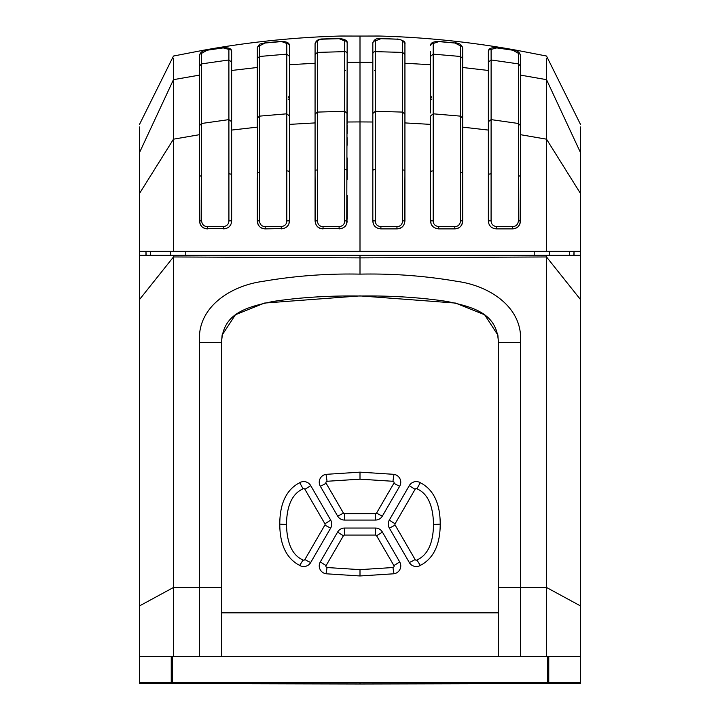 <?xml version="1.0" encoding="UTF-8"?>
<svg xmlns="http://www.w3.org/2000/svg" width="720" height="720" viewBox="0 0 720 720"><rect width="100%" height="100%" fill="white"/><g stroke="black" fill="none" stroke-linecap="round" stroke-linejoin="round"><path stroke-width="1.08" d="M139.383 656.568L173.475 656.568L173.475 255.348L146.115 255.348L145.98 251.343L139.383 251.343L185.769 251.343L185.787 255.348L360 255.348L139.383 255.348L139.383 683.505L360 684L360 682.794L490.374 682.794M360 656.568L498.384 656.568L498.384 612.873L221.616 612.873L221.616 656.568L360 656.595L171.243 656.595L171.243 682.785L139.383 682.794M360 656.595L548.757 656.595L548.757 682.794L580.617 682.794L580.617 683.505L360 684M549.315 251.343L549.207 255.348L546.525 255.348L580.617 255.348L580.617 682.794M360 682.794L171.243 682.794L171.495 668.322L172.269 668.322M547.731 668.322L548.505 668.322L548.757 682.794M171.495 656.595L171.495 668.322M548.505 656.595L548.505 668.322M172.269 656.613L547.731 656.613L547.731 682.722L172.269 682.722L172.269 656.595M150.588 255.348L150.48 251.343L145.98 251.343L145.98 255.348M573.885 255.348L574.02 251.343L569.52 251.343L569.412 255.348L573.885 255.348L574.02 251.343L574.02 255.348M498.465 612.873L498.519 342.396L520.452 342.396C523.35 307.17 489.114 285.768 457.641 281.457C425.403 275.886 392.859 273.438 360 274.131L360 255.348L534.213 255.348L534.231 251.343L580.617 251.343L574.02 251.343L580.617 251.343L580.617 255.348M360 255.348L546.525 255.348L546.525 256.959L580.617 299.709M146.115 255.348L145.98 251.343L139.383 251.343L139.383 255.348M199.548 134.172L199.548 134.676L173.475 139.185L173.475 251.343L546.525 251.343L546.525 58.23M580.617 126.945L580.617 251.343M488.358 134.523L488.358 140.49M488.358 143.343L488.358 180.297M462.357 223.11L462.69 177.813M460.548 45.882L460.53 220.86C460.089 224.559 458.208 226.458 454.896 226.566L438.822 226.575C435.15 226.116 433.278 224.217 433.197 220.878L433.206 43.497L438.831 41.607L454.923 43.02L460.548 45.882A2.403 2.187 0 0 1 462.69 48.06L462.69 220.851C462.06 226.053 459.387 228.735 454.662 228.879L457.254 228.438M458.937 227.637L459.576 227.196M436.347 228.537L438.624 228.879C433.395 228.213 430.713 225.54 430.596 220.851L431.073 223.542M431.739 224.964L432.27 225.756M430.596 125.766L430.596 177.309M404.928 137.601L404.928 132.714M404.928 127.098L404.928 122.913L430.596 124.38L430.596 119.61M404.586 223.137L404.928 175.554M378.423 228.492L380.862 228.879C375.723 228.339 373.05 225.666 372.834 220.851L372.834 53.784A2.403 2.142 180 0 1 375.282 51.633L402.642 52.407L402.633 220.896C402.192 224.595 400.32 226.494 396.999 226.602L380.916 226.611C377.316 226.233 375.435 224.325 375.291 220.905L375.282 40.923L380.916 38.691L397.008 39.159C400.608 39.438 402.48 40.293 402.633 41.715A2.403 2.187 0 0 1 404.928 43.902L404.928 220.851C404.298 226.053 401.625 228.726 396.9 228.879L399.303 228.501M375.291 220.905L372.834 220.851L373.239 223.335M372.834 157.923L372.834 179.325M372.834 195.219L372.834 219.249M372.834 141.003L372.834 143.127M520.11 223.146L520.452 171.774M520.452 161.55L520.452 152.433M520.452 143.649L520.452 134.172M520.452 177.201L520.452 220.851C519.804 226.071 517.131 228.744 512.424 228.879L514.926 228.474M488.358 220.194L488.763 223.344M489.654 225.216L490.023 225.738M494.046 228.519L496.386 228.879C491.328 228.42 488.655 225.738 488.358 220.851L488.358 51.597A2.403 2.196 180 0 1 491.112 49.428L496.746 47.889L512.829 50.211L518.463 53.37L518.409 220.824C517.95 224.532 516.078 226.44 512.784 226.53L496.701 226.539C493.164 226.215 491.283 224.316 491.085 220.833L491.121 59.967L488.367 62.091L488.367 122.616M488.358 179.289L488.358 174.996A2.403 1.107 180 0 1 491.103 173.898M488.358 111.996L488.367 123.075M488.358 125.559L488.358 129.501M462.69 122.436L462.69 114.48M462.69 113.913L462.69 86.625M520.452 130.284L520.452 115.362M520.452 106.209L520.452 91.683M404.928 103.239L404.928 63.243L430.596 64.719L430.596 59.778M372.834 61.884L372.834 94.599M433.197 220.878L430.596 220.851L430.596 115.956L433.197 113.814L460.548 116.145L462.69 118.269L462.69 127.134L488.367 130.077M460.548 172.143A2.403 1.098 -0 0 1 462.69 173.232L462.69 173.889M454.896 226.566L454.662 228.879L438.624 228.879L438.822 226.575M433.206 170.91A2.403 1.098 180 0 0 430.596 171.999L430.596 176.364M430.596 112.977L430.596 64.719M430.596 56.241L430.596 59.463M580.617 124.659L546.525 56.034L517.752 50.463C471.969 42.102 425.826 37.296 379.314 36.027M380.34 36.054L339.66 36.054M462.69 60.696L462.69 56.97M488.358 59.976L488.358 70.461L462.69 67.491M518.463 53.37A2.403 2.196 -0 0 1 520.452 55.53L520.452 176.877A2.403 1.125 -0 0 0 518.427 175.761M512.784 226.53L512.424 228.879L496.386 228.879L496.701 226.539M402.633 41.715L402.642 52.407L404.937 54.549L404.928 63.243M402.642 169.956A2.403 1.098 -0 0 1 404.928 171.054L404.928 171.387M396.999 226.602L396.9 228.879L380.862 228.879L380.916 226.611M404.937 54.549L404.937 114.228L402.642 112.086L375.282 111.312L372.834 113.463L372.834 43.11A2.403 2.187 180 0 1 375.282 40.923M346.761 223.335L347.166 53.784A2.403 2.142 0 0 0 344.718 51.633L317.358 52.407L317.367 220.896C317.808 224.595 319.68 226.494 323.001 226.602L339.084 226.611C342.684 226.233 344.565 224.325 344.709 220.905L344.718 40.923L339.084 38.691L322.992 39.159C319.392 39.438 317.52 40.293 317.367 41.715A2.403 2.187 180 0 0 315.072 43.902L315.072 63.243L289.404 64.719L289.404 59.778M289.404 59.463L289.404 56.241M257.31 56.97L257.31 60.696M139.383 126.945L139.383 193.671L173.475 139.185L173.475 58.23M139.383 124.659L173.475 56.034L202.248 50.463C248.031 42.102 294.174 37.296 340.686 36.027M347.166 94.599L347.166 61.884M288.927 223.542L289.404 220.851L289.404 45.675C289.638 42.984 286.902 41.553 281.187 41.4L265.104 42.822C258.273 44.766 260.352 42.687 257.31 48.06L257.643 223.11M315.072 122.913L289.404 124.38L289.404 119.61M289.404 115.875L289.404 112.023M315.072 63.243L315.072 103.221M257.31 86.679L257.31 113.733M257.31 114.642L257.31 122.436M231.642 129.501L231.642 125.559M231.633 123.075L231.642 111.996M231.642 86.895L231.642 82.521M199.548 91.845L199.548 106.209M199.548 115.416L199.548 130.284M317.367 41.715L317.358 52.407L315.063 54.549L315.072 171.387M315.063 54.549L315.063 114.228L317.358 112.086L344.718 111.312L347.166 113.463L347.166 43.11C347.679 40.662 344.988 39.123 339.093 38.484L323.01 38.952C318.501 38.898 315.855 40.545 315.072 43.902M347.166 179.325L347.166 157.923M347.166 143.136L347.166 140.985M289.404 177.309L289.404 125.766M315.072 175.554L315.423 223.173M320.715 228.51L341.577 228.492M347.166 219.249L347.166 195.219M231.642 180.297L231.633 62.091L228.879 59.967L201.537 63.891L201.591 220.824C202.05 224.532 203.922 226.44 207.216 226.53L223.299 226.539C226.836 226.215 228.717 224.316 228.915 220.833L228.888 49.428L223.254 47.889L207.171 50.211L201.537 53.37A2.403 2.196 180 0 0 199.548 55.53L199.548 143.649M199.548 152.433L199.548 161.55M199.548 171.774L199.899 223.182M205.074 228.474L225.954 228.519M229.977 225.738L230.346 225.216M231.237 223.344L231.642 220.194M231.642 179.289L231.642 143.289M231.642 140.517L231.642 134.523M257.31 177.813L257.31 220.851C257.94 226.053 260.613 228.735 265.338 228.879L283.653 228.537M260.487 227.241L261.063 227.637M262.8 228.456L265.338 228.879C260.235 228.42 257.562 225.747 257.31 220.851L259.47 220.86C259.911 224.559 261.792 226.458 265.104 226.566L281.178 226.575C284.85 226.116 286.722 224.217 286.803 220.878L286.794 43.497L281.187 41.4M287.73 225.756L288.261 224.964M286.794 170.91A2.403 1.098 0 0 1 289.404 171.999L289.404 176.364M281.178 226.575L281.376 228.879C286.605 228.213 289.287 225.54 289.404 220.851L286.803 220.878M286.794 43.497A2.403 2.187 0 0 1 289.404 45.675L289.404 56.286L286.803 54.144L259.452 56.475L259.452 172.143A2.403 1.098 180 0 0 257.31 173.232L257.31 173.889M289.404 112.977L289.404 115.956L286.803 113.814L259.452 116.145L257.31 118.269L257.31 127.134L231.633 130.077M281.169 41.607L265.077 43.02L259.452 45.882L259.452 56.475L257.31 58.608L257.31 127.134M259.452 172.143L259.47 220.86M339.084 226.611L339.138 228.879C344.277 228.339 346.95 225.666 347.166 220.851L344.709 220.905M317.367 220.896L315.072 220.851C315.702 226.053 318.375 228.726 323.1 228.879C318.231 228.393 315.549 225.72 315.072 220.851L315.072 171.054A2.403 1.098 180 0 1 317.358 169.956M139.383 193.671L139.383 251.343M430.605 98.757L431.802 99.333M430.605 96.984L431.604 97.398L430.605 95.634M288.198 99.333L289.395 98.757M289.395 95.634L288.396 97.398L289.395 96.984M199.548 177.201L199.548 220.851C200.196 226.071 202.869 228.744 207.576 228.879C202.527 228.456 199.845 225.783 199.548 220.851L201.591 220.824M231.633 122.616L231.633 121.734L228.879 119.619L201.537 123.489L199.548 125.595L199.548 176.877A2.403 1.125 180 0 1 201.573 175.761M231.642 59.976L231.642 58.572M231.633 68.265L231.642 51.597C231.912 48.87 229.131 47.565 223.29 47.691L207.207 50.013C202.617 50.49 200.07 52.326 199.548 55.53M223.299 226.539L223.614 228.879C228.672 228.42 231.345 225.738 231.642 220.851L231.642 174.996A2.403 1.107 0 0 0 228.897 173.898M580.617 656.568L546.525 656.568L546.525 256.959L360 257.868L173.475 256.959L139.383 299.709M520.452 342.396L520.452 656.568L498.384 656.568M360 274.131C327.141 273.438 294.597 275.886 262.359 281.457C230.886 285.768 196.65 307.17 199.548 342.396L199.548 656.568L221.616 656.568M498.384 342.396L498.384 612.792L221.616 612.792L221.616 342.396C222.687 312.768 247.626 306.909 272.988 301.464C299.745 297.405 328.743 295.587 360 296.01C391.257 295.587 420.255 297.405 447.012 301.464C472.374 306.909 497.313 312.768 498.384 342.396L497.88 335.097L484.641 314.793L455.49 303.066L360 295.893L264.546 303.057L235.413 314.766L222.12 335.097L221.481 342.396L199.548 342.396M222.183 334.755L221.616 341.703L221.616 612.099L221.616 342.396M498.384 612.099L498.384 341.703L497.817 334.755M375.426 520.065A8.019 7.983 180 0 0 382.374 516.069L399.681 486.225A8.019 7.983 180 0 0 393.975 474.345L360 472.149L326.025 474.345A8.019 7.983 180 0 0 320.319 486.225L337.626 516.069A8.019 7.983 180 0 0 344.574 520.065L375.426 520.065L375.426 513.747A1.323 1.314 180 0 0 376.569 513.081A8.019 0.666 30.1 0 0 382.374 516.069M310.689 485.595A8.019 7.983 180 0 0 299.7 482.679C286.479 489.546 279.837 503.343 279.774 524.061C279.837 544.77 286.479 558.567 299.7 565.434A8.019 7.983 180 0 0 310.689 562.527L330.678 528.048A8.019 7.983 180 0 0 330.678 520.065L310.689 485.595A8.019 0.666 -30.1 0 1 304.884 489.276A1.323 1.314 180 0 0 303.075 488.79L299.7 482.679M344.574 528.048A8.019 7.983 180 0 0 337.626 532.044L320.319 561.888A8.019 7.983 180 0 0 326.025 573.777L360 575.964L393.975 573.777A8.019 7.983 180 0 0 399.681 561.888L382.374 532.044A8.019 7.983 180 0 0 375.426 528.048L344.574 528.048L344.574 535.068A1.323 1.314 180 0 0 343.431 535.725A8.019 0.666 -149.9 0 1 337.626 532.044M409.311 562.527A8.019 7.983 180 0 0 420.3 565.434C433.521 558.567 440.163 544.779 440.226 524.061C440.163 503.343 433.521 489.555 420.3 482.679A8.019 7.983 180 0 0 409.311 485.595L389.322 520.065A8.019 7.983 180 0 0 389.322 528.048L409.311 562.527A8.019 0.666 149.9 0 0 415.116 559.539A1.323 1.314 180 0 0 416.925 560.016L420.3 565.434M173.475 656.568L199.548 656.568M546.525 656.568L520.452 656.568M170.793 255.348L170.685 251.343M488.367 121.734L491.121 119.619L518.463 123.489L520.452 125.595L520.452 134.676L546.525 139.185L580.617 193.671M360 251.343L360 121.923L372.834 122.004M488.367 68.265L488.367 62.091M520.452 75.105L546.525 79.659L580.617 152.856M347.166 122.004L360 121.923L360 62.244L372.834 62.325L372.834 61.587M347.166 61.587L347.166 62.325L360 62.244L360 36.072L340.713 36.018M520.452 66.906L520.452 65.997L518.463 63.891L491.121 59.967L491.112 49.428M491.085 220.833L488.358 220.851M496.746 47.889L496.71 47.691C491.058 47.394 488.277 48.699 488.358 51.597M512.829 50.211L496.71 47.691M518.409 220.824L520.452 220.851C520.155 225.783 517.473 228.456 512.424 228.879M430.596 56.286L433.197 54.144L460.548 56.475L462.69 58.608L462.69 118.269M433.206 43.497A2.403 2.187 180 0 0 430.596 45.675C430.362 42.975 433.107 41.553 438.813 41.4L438.831 41.607M460.53 220.86L462.69 220.851C462.438 225.747 459.765 228.42 454.662 228.879M454.923 43.02L438.813 41.4M397.008 39.159L380.907 38.484C376.551 38.025 373.86 39.573 372.834 43.11M402.633 220.896L404.928 220.851C404.451 225.72 401.769 228.393 396.9 228.879M375.282 169.524A2.403 1.107 180 0 0 372.834 170.631M257.31 67.491L231.642 70.461M199.548 75.105L173.475 79.659L139.383 152.856M289.404 56.286L289.404 64.719M265.104 226.566L265.338 228.879M259.452 45.882A2.403 2.187 180 0 0 257.31 48.06L257.31 58.608M344.718 169.524A2.403 1.107 0 0 1 347.166 170.631M344.718 40.923A2.403 2.187 0 0 1 347.166 43.11M323.001 226.602L323.1 228.879M199.548 66.906L199.548 125.604M228.915 220.833L231.642 220.851M201.537 53.37L201.537 63.891L199.548 65.997M228.888 49.428A2.403 2.196 0 0 1 231.642 51.597M207.216 226.53L207.576 228.879M498.519 587.484L546.525 587.484L580.617 605.988M221.481 587.484L173.475 587.484L139.383 605.988M376.569 513.081L393.885 483.237A1.323 1.314 180 0 0 392.94 481.275L360 479.169L327.06 481.275A1.323 1.314 180 0 0 326.115 483.237L343.431 513.081A1.323 1.314 180 0 0 344.574 513.747L375.426 513.747M344.574 513.747L344.574 520.065M343.431 513.081A8.019 0.666 149.9 0 1 337.626 516.069M326.115 483.237A8.019 0.666 149.9 0 1 320.319 486.225M327.06 481.275L326.025 474.345M360 479.169L360 472.149M392.94 481.275L393.975 474.345M393.885 483.237A8.019 0.666 30.1 0 0 399.681 486.225M303.075 488.79C292.293 493.686 286.758 505.557 286.479 524.403C286.902 543.546 292.437 555.417 303.075 560.016A1.323 1.314 180 0 0 304.884 559.539L324.882 525.06A1.323 1.314 180 0 0 324.882 523.746L304.884 489.276M324.882 523.746A8.019 0.666 -30.1 0 0 330.678 520.065M324.882 525.06A8.019 0.666 30.1 0 0 330.678 528.048M304.884 559.539A8.019 0.666 30.1 0 0 310.689 562.527M303.075 560.016L299.7 565.434M286.479 524.403A8.019 0.765 180 0 1 279.774 524.061M343.431 535.725L326.115 565.569A1.323 1.314 180 0 0 327.06 567.531L360 569.646L392.94 567.531A1.323 1.314 180 0 0 393.885 565.569L376.569 535.725A1.323 1.314 180 0 0 375.426 535.068L344.574 535.068M375.426 535.068L375.426 528.048M376.569 535.725A8.019 0.666 -30.1 0 0 382.374 532.044M393.885 565.569A8.019 0.666 -30.1 0 0 399.681 561.888M392.94 567.531L393.975 573.777M360 569.646L360 575.964M327.06 567.531L326.025 573.777M326.115 565.569A8.019 0.666 -149.9 0 1 320.319 561.888M416.925 560.016C427.707 555.12 433.242 543.249 433.521 524.403C433.098 505.269 427.563 493.398 416.925 488.79A1.323 1.314 180 0 0 415.116 489.276L395.118 523.746A1.323 1.314 180 0 0 395.118 525.06L415.116 559.539M395.118 525.06A8.019 0.666 149.9 0 1 389.322 528.048M395.118 523.746A8.019 0.666 -149.9 0 1 389.322 520.065M415.116 489.276A8.019 0.666 -149.9 0 1 409.311 485.595M416.925 488.79L420.3 482.679M433.521 524.403A8.019 0.765 -0 0 0 440.226 524.061M488.358 141.345L488.358 148.311M488.358 133.956L488.358 133.371M488.358 128.484L488.358 136.737M488.367 130.563L488.367 121.941M488.358 99.171L488.358 109.683M462.69 77.634L462.69 66.465M430.596 51.381L430.596 64.368M488.358 56.484L488.358 65.502M520.452 69.327L520.452 60.426M520.452 82.413L520.452 69.48M520.452 132.327L520.452 114.561M520.452 142.191L520.452 133.074M520.452 149.157L520.452 140.814M520.452 55.53C519.912 52.308 517.356 50.472 512.793 50.013M520.452 125.604L520.452 65.997M462.69 53.406L462.69 54.468M462.69 48.06C462.096 46.251 461.115 43.119 454.896 42.822M404.928 66.69L404.937 55.71M404.928 134.928L404.928 126.549M404.928 146.511L404.928 139.833M404.928 144.261L404.928 150.615M404.928 123.354L404.937 114.408M372.834 137.745L372.834 145.233M372.834 139.671L372.834 131.742M372.834 125.379L372.834 133.38M372.834 114.282L372.834 124.155M372.834 79.488L372.834 84.303M372.834 56.799L372.834 65.727M404.928 43.902C405.585 41.724 402.939 40.077 396.99 38.952M289.404 64.368L289.404 51.381M315.063 55.71L315.072 66.69M347.166 96.714L347.166 97.263M347.166 84.303L347.166 79.488M347.166 65.727L347.166 56.799M347.166 145.233L347.166 137.745M347.166 133.38L347.166 125.379M347.166 124.155L347.166 114.282M257.31 66.465L257.31 77.634M315.072 126.549L315.072 134.928M315.072 139.833L315.072 146.511M315.072 150.615L315.072 144.261M315.063 114.408L315.072 123.354M347.166 113.454L347.166 115.524M344.718 70.479L345.501 70.596M374.499 70.596L375.282 70.479M199.548 133.074L199.548 142.191M199.548 140.814L199.548 149.157M199.548 69.48L199.548 82.413M199.548 114.561L199.548 132.327M199.548 60.426L199.548 69.327M231.642 65.502L231.642 56.484M231.642 109.683L231.642 99.171M231.642 148.311L231.642 141.345M231.642 133.371L231.642 133.956M231.642 136.737L231.642 128.484M231.633 121.941L231.633 130.563M231.633 121.743L231.633 62.091M360 36.072L379.287 36.018"/></g></svg>
